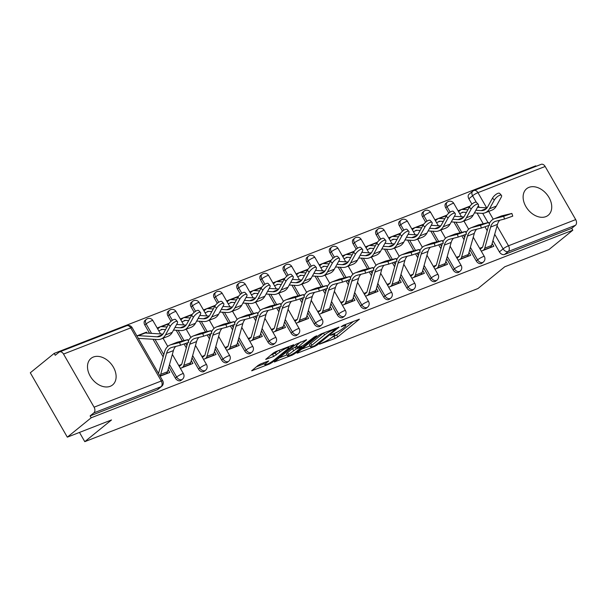<?xml version="1.0" encoding="UTF-8"?>
<svg xmlns="http://www.w3.org/2000/svg" width="606" height="606" viewBox="0 0 606 606"><rect width="100%" height="100%" fill="white"/><g stroke="black" fill="none" stroke-linecap="round" stroke-linejoin="round"><path stroke-width="0.91" d="M319.483 344.185L335.148 338.428L337.784 336.906L359.388 319.195L343.231 325.339L341.095 326.755L343.579 325.892A6.886 1.076 150.1 0 1 345.784 325.52A6.886 1.076 150.1 0 1 344.473 327.142L342.708 328.573A6.886 1.076 150.1 0 1 334.277 333.444L330.429 335.292L332.633 334.785A6.886 1.076 150.1 0 1 334.83 334.414A6.886 1.076 150.1 0 1 333.52 336.027L331.755 337.466A6.886 1.076 150.1 0 1 323.324 342.337L319.483 344.185M545.847 216.637A17.097 12.128 50.9 0 0 548.203 215.274A17.097 12.128 50.9 0 0 547.991 195.882A17.097 12.128 50.9 0 0 529.008 187.352A17.097 12.128 50.9 0 0 526.652 188.716A17.097 12.128 50.9 0 0 526.872 208.108A17.097 12.128 50.9 0 0 545.847 216.637M110.224 386.302A17.097 12.128 50.9 0 0 112.58 384.939A17.097 12.128 50.9 0 0 112.368 365.547A17.097 12.128 50.9 0 0 93.385 357.017A17.097 12.128 50.9 0 0 91.029 358.388A17.097 12.128 50.9 0 0 91.241 377.773A17.097 12.128 50.9 0 0 110.224 386.302M260.656 363.933L258.02 365.463L251.664 370.796L269.541 363.986L272.17 362.464L293.781 344.746L275.904 351.556L273.276 353.078L265.678 359.419L273.723 356.434L279.919 352.018A5.757 0.901 150.1 0 1 285.274 348.7A5.757 0.901 150.1 0 1 288.804 347.632A5.757 0.901 150.1 0 1 287.714 348.988L273.753 360.312A5.757 0.901 150.1 0 1 268.405 363.63A5.757 0.901 150.1 0 1 264.867 364.698A5.757 0.901 150.1 0 1 265.966 363.35L268.7 360.956L260.656 363.933M572.822 230.197L548.945 249.581L504.73 266.799L477.975 288.524L84.779 441.66L111.534 419.943L67.319 437.161L91.195 417.776L572.822 230.197L571.738 228.318L575.458 225.303L508.245 251.482A4.386 3.113 -129.1 0 1 503.116 248.877L494.708 234.249M297.372 352.647L296.963 353.154L297.644 353.033L314.832 346.344L317.468 344.822L339.072 327.104L321.203 333.914L318.567 335.436L297.372 352.647M292.183 355.161L274.313 361.971L295.917 344.261L306.598 339.754L297.182 347.746L302.75 345.731L314.332 336.936L316.658 335.792L294.819 353.639L292.183 355.161L291.766 354.427M67.319 437.161L30.3 372.781L54.176 353.396L535.795 165.817L536.09 166.317M91.195 417.776L90.12 415.898L93.839 412.883A4.386 3.015 -111.3 0 0 94.081 407.179L63.532 354.055A4.386 3.015 -111.3 0 0 59.539 351.919A4.386 3.015 -111.3 0 0 58.971 352.253L55.252 355.275L54.176 353.396M571.738 228.318L504.525 254.497A4.386 3.113 -129.1 0 1 499.397 251.899L492.928 240.643M487.209 230.697L485.058 226.955M483.202 223.72L477.066 213.062M471.938 204.139L468.855 198.776L472.574 195.761A4.386 3.113 -129.1 0 1 472.778 191.201L469.059 194.215A4.386 3.113 50.9 0 0 468.855 198.776M545.158 166.476L477.937 192.655A4.386 3.015 -111.3 0 0 473.953 190.519L541.166 164.34A4.386 3.015 68.7 0 1 545.158 166.476L575.7 219.599A4.386 3.015 68.7 0 1 575.458 225.303M458.121 260.163L470.657 255.285L468.983 252.513M434.972 269.185L447.508 264.299L445.834 261.527M411.83 278.199L424.359 273.314L422.693 270.541M388.681 287.214L401.217 282.328L399.543 279.555M365.532 296.228L378.068 291.342L376.394 288.57M342.39 305.242L354.927 300.356L353.253 297.584M319.241 314.256L331.777 309.371L330.103 306.606M296.092 323.271L308.628 318.392L306.954 315.62M272.95 332.285L285.487 327.407L283.813 324.634M249.801 341.299L262.337 336.421L260.663 333.648M226.659 350.313L239.196 345.435L237.575 342.617M203.51 359.328L216.047 354.449L214.426 351.631M180.361 368.35L192.897 363.464L191.284 360.646M160.09 376.243L169.756 372.478L168.135 369.66M147.114 333.111L146.546 332.118L145.463 333.005M175.354 378.106L176.672 377.038A4.386 3.113 -129.1 0 0 182.406 379.288L181.08 380.356A4.386 3.113 50.9 0 1 175.354 378.106L168.877 366.85M163.158 356.904L153.023 339.269M149.561 333.262L144.804 324.99L146.129 323.915A4.386 3.113 -129.1 0 1 146.326 319.354L145.008 320.43A4.386 3.113 50.9 0 0 144.804 324.99M198.495 369.092L199.821 368.024A4.386 3.113 -129.1 0 0 205.548 370.274L204.23 371.342A4.386 3.113 50.9 0 1 198.495 369.092L192.026 357.835M186.307 347.889L184.156 344.147M182.292 340.92L176.164 330.255M171.036 321.331L167.953 315.976L169.271 314.9A4.386 3.113 -129.1 0 1 169.475 310.34L168.157 311.416A4.386 3.113 50.9 0 0 167.953 315.976M221.644 360.078L222.963 359.01A4.386 3.113 -129.1 0 0 228.697 361.259L227.379 362.327A4.386 3.113 50.9 0 1 221.644 360.078L215.168 348.821M209.449 338.875L207.297 335.133M205.442 331.906L199.313 321.241M194.178 312.317L191.102 306.962L192.42 305.886A4.386 3.113 -129.1 0 1 192.625 301.326L191.299 302.402A4.386 3.113 50.9 0 0 191.102 306.962M244.794 351.063L246.112 349.995A4.386 3.113 -129.1 0 0 251.838 352.245L250.52 353.313A4.386 3.113 50.9 0 1 244.794 351.063L238.317 339.807M232.598 329.861L230.447 326.119M228.591 322.884L222.455 312.226M217.327 303.303L214.244 297.947L215.562 296.872A4.386 3.113 -129.1 0 1 215.766 292.312L214.448 293.387A4.386 3.113 50.9 0 0 214.244 297.947M267.935 342.049L269.253 340.981A4.386 3.113 -129.1 0 0 274.988 343.223L273.67 344.299A4.386 3.113 50.9 0 1 267.935 342.049L261.459 330.793M255.747 320.847L253.588 317.105M251.732 313.87L245.604 303.212M240.476 294.289L237.393 288.926L238.711 287.858A4.386 3.113 -129.1 0 1 238.915 283.297L237.597 284.365A4.386 3.113 50.9 0 0 237.393 288.926M291.085 333.035L292.403 331.967A4.386 3.113 -129.1 0 0 298.137 334.209L296.811 335.285A4.386 3.113 50.9 0 1 291.085 333.035L284.608 321.771M278.889 311.832L276.737 308.09M274.882 304.856L268.753 294.198M263.618 285.274L260.535 279.911L261.86 278.843A4.386 3.113 -129.1 0 1 262.065 274.283L260.739 275.351A4.386 3.113 50.9 0 0 260.535 279.911M314.226 324.021L315.552 322.945A4.386 3.113 -129.1 0 0 321.278 325.195L319.96 326.27A4.386 3.113 50.9 0 1 314.226 324.021L307.757 312.757M302.038 302.818L299.887 299.069M298.031 295.842L291.895 285.184M286.767 276.26L283.684 270.897L285.002 269.829A4.386 3.113 -129.1 0 1 285.206 265.269L283.888 266.337A4.386 3.113 50.9 0 0 283.684 270.897M337.375 315.006L338.693 313.931A4.386 3.113 -129.1 0 0 344.428 316.18L343.11 317.256A4.386 3.113 50.9 0 1 337.375 315.006L330.899 303.742M325.187 293.804L323.028 290.054M321.172 286.827L315.044 276.169M309.908 267.238L306.833 261.883L308.151 260.815A4.386 3.113 -129.1 0 1 308.356 256.255L307.037 257.323A4.386 3.113 50.9 0 0 306.833 261.883M360.525 305.992L361.843 304.916A4.386 3.113 -129.1 0 0 367.569 307.166L366.251 308.234A4.386 3.113 50.9 0 1 360.525 305.992L354.048 294.728M348.329 284.79L346.177 281.04M344.322 277.813L338.186 267.155M333.058 258.224L329.975 252.869L331.293 251.801A4.386 3.113 -129.1 0 1 331.497 247.24L330.179 248.308A4.386 3.113 50.9 0 0 329.975 252.869M383.666 296.978L384.992 295.902A4.386 3.113 -129.1 0 0 390.718 298.152L389.4 299.22A4.386 3.113 50.9 0 1 383.666 296.978L377.197 285.714M371.478 275.768L369.327 272.026M367.463 268.799L361.335 258.133M356.207 249.21L353.124 243.854L354.442 242.779A4.386 3.113 -129.1 0 1 354.646 238.226L353.328 239.294A4.386 3.113 50.9 0 0 353.124 243.854M406.815 287.956L408.133 286.888A4.386 3.113 -129.1 0 0 413.868 289.138L412.55 290.206A4.386 3.113 50.9 0 1 406.815 287.956L400.339 276.7M394.62 266.754L392.468 263.012M390.612 259.785L384.484 249.119M379.348 240.196L376.265 234.84L377.591 233.764A4.386 3.113 -129.1 0 1 377.796 229.204L376.47 230.28A4.386 3.113 50.9 0 0 376.265 234.84M429.965 278.942L431.283 277.874A4.386 3.113 -129.1 0 0 437.009 280.123L435.691 281.192A4.386 3.113 50.9 0 1 429.965 278.942L423.488 267.685M417.769 257.739L415.618 253.997M413.762 250.77L407.626 240.105M402.498 231.181L399.415 225.826L400.733 224.75A4.386 3.113 -129.1 0 1 400.937 220.19L399.619 221.266A4.386 3.113 50.9 0 0 399.415 225.826M453.106 269.928L454.424 268.859A4.386 3.113 -129.1 0 0 460.159 271.109L458.84 272.177A4.386 3.113 50.9 0 1 453.106 269.928L446.63 258.671M440.918 248.725L438.759 244.983M436.903 241.756L430.775 231.091M425.639 222.167L422.564 216.812L423.882 215.736A4.386 3.113 -129.1 0 1 424.086 211.176L422.768 212.251A4.386 3.113 50.9 0 0 422.564 216.812M476.255 260.913L477.573 259.845A4.386 3.113 -129.1 0 0 483.308 262.095L481.982 263.163A4.386 3.113 50.9 0 1 476.255 260.913L469.779 249.657M464.06 239.711L461.908 235.969M460.052 232.734L453.924 222.076M448.788 213.153L445.705 207.797L447.031 206.722A4.386 3.113 -129.1 0 1 447.236 202.162L445.91 203.237A4.386 3.113 50.9 0 0 445.705 207.797M84.779 441.66L79.477 432.426M481.262 251.149L493.799 246.271L492.125 243.498M146.546 332.118L136.888 335.883M470.044 206.131L458.06 210.797M446.895 215.145L434.911 219.811M423.745 224.159L411.769 228.826M400.604 233.174L388.62 237.84M377.455 242.188L365.471 246.854M354.305 251.202L342.329 255.868M331.164 260.216L319.18 264.883M308.015 269.231L296.039 273.897M284.873 278.245L272.889 282.911M261.724 287.267L249.74 291.933M238.575 296.281L226.599 300.947M215.433 305.295L203.449 309.961M192.284 314.309L180.3 318.976M169.142 323.324L157.159 327.99M459.681 213.607L463.272 212.206M482.512 247.218L479.649 248.339M90.12 415.898L157.333 389.726A4.386 3.113 50.9 0 0 157.939 389.37L161.658 386.355A4.386 3.113 -129.1 0 1 161.052 386.704L93.839 412.883M459.363 256.232L456.5 257.353M436.532 222.622L440.13 221.228M436.222 265.254L433.351 266.367M413.383 231.643L416.981 230.242M413.072 274.268L410.209 275.382M390.241 240.658L393.839 239.256M389.923 283.282L387.06 284.396M367.092 249.672L370.69 248.271M366.781 292.297L363.918 293.41M343.95 258.686L347.541 257.285M343.632 301.311L340.769 302.424M320.801 267.7L324.399 266.299M320.491 310.325L317.62 311.439M297.652 276.715L301.25 275.313M297.341 319.339L294.478 320.453M274.51 285.729L278.101 284.328M274.192 328.354L271.329 329.475M251.361 294.743L254.959 293.342M251.051 337.368L248.18 338.489M228.212 303.757L231.81 302.356M227.901 346.382L225.038 347.503M205.07 312.772L208.669 311.378M204.752 355.396L201.889 356.517M181.921 321.794L185.519 320.392M181.611 364.418L178.747 365.532M158.78 330.808L162.37 329.406M138.509 338.701L139.228 338.421M331.777 337.444L336.701 335.027L353.639 321.278M301.629 349.185L310.045 345.912M314.878 345.625L335.33 329.459L333.02 330.005A6.886 1.076 150.1 0 0 324.596 334.883L311.878 345.208A6.886 1.076 150.1 0 0 310.567 346.821A6.886 1.076 150.1 0 0 312.764 346.45L314.878 345.625M310.567 346.821L309.484 344.95A6.886 1.076 150.1 0 1 310.795 343.329L323.49 333.02M287.024 354.874L278.987 358.01M300.849 341.845L296.099 345.867L297.182 347.746M288.668 354.48A5.757 0.901 150.1 0 0 287.577 355.836A5.757 0.901 150.1 0 0 291.107 354.768A5.757 0.901 150.1 0 0 296.463 351.45L301.788 346.95L296.22 348.965L288.668 354.48L287.592 352.601A5.757 0.901 150.1 0 0 286.494 353.957L287.577 355.836M287.592 352.601L292.509 348.609L296.501 346.556M263.769 362.721A5.757 0.901 150.1 0 0 263.792 362.827L264.867 364.698M270.352 355.449L275.275 353.033L278.199 350.662M256.338 366.827L264.307 363.721M475.877 210.267L481.164 210.593A13.59 9.34 -111.3 0 0 484.035 210.161A13.59 9.34 -111.3 0 0 487.701 206.813L492.519 198.124A5.045 1.818 -42.7 0 1 496.291 194.2A5.045 1.818 -42.7 0 1 499.632 193.375L501.435 195.329A5.045 1.818 137.3 0 0 498.094 196.155A5.045 1.818 137.3 0 0 494.322 200.078L489.504 208.767A16.445 11.302 68.7 0 1 485.073 212.82A16.445 11.302 68.7 0 1 481.596 213.342L474.422 212.895M485.073 212.82L491.898 210.161A16.445 11.302 68.7 0 0 496.329 206.108L501.147 197.42A5.045 1.818 137.3 0 0 501.435 195.329M466.453 212.403L462.916 212.191A2.629 1.81 -111.3 0 0 462.355 212.274A2.629 1.81 -111.3 0 0 462.014 212.471L461.477 212.911M458.575 211.683L460.613 210.032A5.484 3.765 68.7 0 1 461.325 209.615A5.484 3.765 68.7 0 1 462.476 209.441L467.908 209.774M461.325 209.615L468.15 206.957A5.484 3.765 68.7 0 1 469.302 206.782L469.574 206.797M477.528 207.29L487.012 207.873M511.865 213.433L512.744 216.145L504.533 219.024L503.654 216.319L511.865 213.433L501.919 215.827A16.445 11.302 -111.3 0 0 501.01 216.122L494.185 218.781A16.445 11.302 -111.3 0 0 489.201 223.947M488.61 225.682L482.747 246.68A2.629 1.81 68.7 0 1 482.202 247.574L480.157 249.225M489.883 247.793L490.428 247.354A5.484 3.765 -111.3 0 0 491.572 245.498L497.458 224.394A13.59 9.34 68.7 0 1 499.814 220.22M483.058 250.452L483.603 250.013A5.484 3.765 -111.3 0 0 484.747 248.157L490.633 227.053A13.59 9.34 68.7 0 1 495.216 221.432A13.59 9.34 68.7 0 1 495.973 221.198L504.533 219.024M503.654 216.319L495.094 218.486A16.445 11.302 -111.3 0 0 494.185 218.781M452.727 219.281L458.022 219.614A13.59 9.34 -111.3 0 0 460.886 219.175A13.59 9.34 -111.3 0 0 464.56 215.827L469.37 207.138A5.045 1.818 -42.7 0 1 473.15 203.215A5.045 1.818 -42.7 0 1 476.49 202.389L478.293 204.343A5.045 1.818 137.3 0 0 474.952 205.169A5.045 1.818 137.3 0 0 471.173 209.093L466.362 217.781A16.445 11.302 68.7 0 1 461.923 221.834A16.445 11.302 68.7 0 1 458.454 222.357L451.273 221.91M461.923 221.834L468.749 219.175A16.445 11.302 68.7 0 0 473.188 215.122L477.998 206.434A5.045 1.818 137.3 0 0 478.293 204.343M443.304 221.417L439.767 221.205A2.629 1.81 -111.3 0 0 439.214 221.288A2.629 1.81 -111.3 0 0 438.873 221.485L438.327 221.925M435.426 220.705L437.464 219.046A5.484 3.765 68.7 0 1 438.176 218.63A5.484 3.765 68.7 0 1 439.335 218.455L444.766 218.789M438.176 218.63L445.001 215.971A5.484 3.765 68.7 0 1 446.16 215.797L446.425 215.812M454.379 216.304L463.863 216.895M429.586 228.295L434.873 228.629A13.59 9.34 -111.3 0 0 437.744 228.197A13.59 9.34 -111.3 0 0 441.41 224.841L446.228 216.16A5.045 1.818 -42.7 0 1 450 212.229A5.045 1.818 -42.7 0 1 453.341 211.411L455.144 213.357A5.045 1.818 137.3 0 0 451.803 214.183A5.045 1.818 137.3 0 0 448.031 218.107L443.213 226.795A16.445 11.302 68.7 0 1 438.774 230.848A16.445 11.302 68.7 0 1 435.305 231.371L428.124 230.931M438.774 230.848L445.599 228.189A16.445 11.302 68.7 0 0 450.038 224.137L454.856 215.456A5.045 1.818 137.3 0 0 455.144 213.357M420.163 230.439L416.617 230.219A2.629 1.81 -111.3 0 0 416.064 230.303A2.629 1.81 -111.3 0 0 415.724 230.5L415.178 230.939M412.277 229.719L414.322 228.061A5.484 3.765 68.7 0 1 415.034 227.644A5.484 3.765 68.7 0 1 416.186 227.47L421.617 227.803M415.034 227.644L421.859 224.985A5.484 3.765 68.7 0 1 423.011 224.811L423.283 224.826M431.237 225.318L440.721 225.909M488.724 222.447L489.595 225.159L481.384 228.038L480.513 225.334L488.724 222.447L478.778 224.841A16.445 11.302 -111.3 0 0 477.861 225.137L471.036 227.795A16.445 11.302 -111.3 0 0 466.059 232.962M465.461 234.696L459.606 255.694A2.629 1.81 68.7 0 1 459.053 256.588L457.015 258.239M466.741 256.808L467.287 256.368A5.484 3.765 -111.3 0 0 468.423 254.512L474.309 233.408A13.59 9.34 68.7 0 1 476.672 229.235M459.916 259.466L460.462 259.027A5.484 3.765 -111.3 0 0 461.598 257.171L467.484 236.067A13.59 9.34 68.7 0 1 472.074 230.454A13.59 9.34 68.7 0 1 472.824 230.212L481.384 228.038M480.513 225.334L471.953 227.5A16.445 11.302 -111.3 0 0 471.036 227.795M465.575 231.462L466.453 234.174L458.242 237.052L457.363 234.348L465.575 231.462L455.629 233.863A16.445 11.302 -111.3 0 0 454.712 234.151L447.887 236.81A16.445 11.302 -111.3 0 0 442.91 241.976M442.312 243.71L436.456 264.708A2.629 1.81 68.7 0 1 435.911 265.602L433.866 267.261M443.592 265.822L444.137 265.383A5.484 3.765 -111.3 0 0 445.274 263.534L451.167 242.43A13.59 9.34 68.7 0 1 453.523 238.249M436.767 268.481L437.312 268.041A5.484 3.765 -111.3 0 0 438.449 266.185L444.342 245.082A13.59 9.34 68.7 0 1 448.925 239.468A13.59 9.34 68.7 0 1 449.682 239.226L458.242 237.052M457.363 234.348L448.804 236.514A16.445 11.302 -111.3 0 0 447.887 236.81M406.437 237.317L411.724 237.643A13.59 9.34 -111.3 0 0 414.595 237.211A13.59 9.34 -111.3 0 0 418.261 233.863L423.079 225.174A5.045 1.818 -42.7 0 1 426.851 221.243A5.045 1.818 -42.7 0 1 430.199 220.425L432.002 222.379A5.045 1.818 137.3 0 0 428.654 223.197A5.045 1.818 137.3 0 0 424.882 227.129L420.064 235.81A16.445 11.302 68.7 0 1 415.633 239.862A16.445 11.302 68.7 0 1 412.163 240.385L404.982 239.946M415.633 239.862L422.458 237.204A16.445 11.302 68.7 0 0 426.897 233.151L431.707 224.47A5.045 1.818 137.3 0 0 432.002 222.379M397.013 239.453L393.476 239.234A2.629 1.81 -111.3 0 0 392.915 239.317A2.629 1.81 -111.3 0 0 392.574 239.514L392.037 239.953M389.135 238.734L391.173 237.075A5.484 3.765 68.7 0 1 391.885 236.658A5.484 3.765 68.7 0 1 393.044 236.484L398.475 236.825M391.885 236.658L398.71 233.999A5.484 3.765 68.7 0 1 399.869 233.825L400.134 233.848M408.088 234.333L417.572 234.923M383.295 246.331L388.582 246.657A13.59 9.34 -111.3 0 0 391.453 246.225A13.59 9.34 -111.3 0 0 395.12 242.877L399.93 234.189A5.045 1.818 -42.7 0 1 403.71 230.257A5.045 1.818 -42.7 0 1 407.05 229.439L408.853 231.394A5.045 1.818 137.3 0 0 405.512 232.212A5.045 1.818 137.3 0 0 401.733 236.143L396.922 244.832A16.445 11.302 68.7 0 1 392.483 248.877A16.445 11.302 68.7 0 1 389.014 249.399L381.833 248.96M392.483 248.877L399.309 246.218A16.445 11.302 68.7 0 0 403.748 242.173L408.558 233.484A5.045 1.818 137.3 0 0 408.853 231.394M373.872 248.468L370.327 248.248A2.629 1.81 -111.3 0 0 369.774 248.331A2.629 1.81 -111.3 0 0 369.433 248.528L368.887 248.968M365.986 247.748L368.031 246.089A5.484 3.765 68.7 0 1 368.736 245.672A5.484 3.765 68.7 0 1 369.895 245.498L375.326 245.839M368.736 245.672L375.561 243.014A5.484 3.765 68.7 0 1 376.72 242.839L376.993 242.862M384.939 243.354L394.423 243.938M360.146 255.346L365.433 255.671A13.59 9.34 -111.3 0 0 368.304 255.24A13.59 9.34 -111.3 0 0 371.97 251.891L376.788 243.203A5.045 1.818 -42.7 0 1 380.56 239.272A5.045 1.818 -42.7 0 1 383.901 238.453L385.704 240.408A5.045 1.818 137.3 0 0 382.363 241.226A5.045 1.818 137.3 0 0 378.591 245.157L373.773 253.846A16.445 11.302 68.7 0 1 369.334 257.891A16.445 11.302 68.7 0 1 365.865 258.414L358.691 257.974M369.334 257.891L376.159 255.24A16.445 11.302 68.7 0 0 380.598 251.187L385.416 242.498A5.045 1.818 137.3 0 0 385.704 240.408M350.722 257.482L347.185 257.262A2.629 1.81 -111.3 0 0 346.624 257.345A2.629 1.81 -111.3 0 0 346.284 257.542L345.738 257.989M342.844 256.762L344.882 255.103A5.484 3.765 68.7 0 1 345.594 254.687A5.484 3.765 68.7 0 1 346.746 254.512L352.177 254.853M345.594 254.687L352.419 252.035A5.484 3.765 68.7 0 1 353.571 251.861L353.843 251.876M361.797 252.369L371.281 252.952M442.425 240.484L443.304 243.188L435.093 246.066L434.222 243.362L442.425 240.484L432.479 242.877A16.445 11.302 -111.3 0 0 431.57 243.165L424.745 245.824A16.445 11.302 -111.3 0 0 419.769 250.99M419.17 252.725L413.307 273.73A2.629 1.81 68.7 0 1 412.762 274.616L410.724 276.275M420.443 274.836L420.988 274.397A5.484 3.765 -111.3 0 0 422.132 272.548L428.018 251.445A13.59 9.34 68.7 0 1 430.381 247.263M413.618 277.495L414.163 277.056A5.484 3.765 -111.3 0 0 415.307 275.207L421.193 254.103A13.59 9.34 68.7 0 1 425.776 248.483A13.59 9.34 68.7 0 1 426.533 248.24L435.093 246.066M434.222 243.362L425.654 245.536A16.445 11.302 -111.3 0 0 424.745 245.824M419.284 249.498L420.155 252.202L411.951 255.081L411.073 252.376L419.284 249.498L409.338 251.891A16.445 11.302 -111.3 0 0 408.421 252.179L401.596 254.838A16.445 11.302 -111.3 0 0 396.619 260.004M396.021 261.739L390.166 282.744A2.629 1.81 68.7 0 1 389.613 283.631L387.575 285.29M397.301 283.858L397.847 283.411A5.484 3.765 -111.3 0 0 398.983 281.563L404.869 260.459A13.59 9.34 68.7 0 1 407.232 256.277M390.476 286.509L391.022 286.07A5.484 3.765 -111.3 0 0 392.158 284.222L398.044 263.118A13.59 9.34 68.7 0 1 402.634 257.497A13.59 9.34 68.7 0 1 403.384 257.255L411.951 255.081M411.073 252.376L402.513 254.55A16.445 11.302 -111.3 0 0 401.596 254.838M396.135 258.512L397.013 261.216L388.802 264.095L387.923 261.391L396.135 258.512L386.189 260.906A16.445 11.302 -111.3 0 0 385.28 261.194L378.455 263.852A16.445 11.302 -111.3 0 0 373.47 269.019M372.872 270.753L367.016 291.759A2.629 1.81 68.7 0 1 366.471 292.645L364.426 294.304M374.152 292.872L374.697 292.425A5.484 3.765 -111.3 0 0 375.841 290.577L381.727 269.473A13.59 9.34 68.7 0 1 384.083 265.292M367.327 295.531L367.872 295.084A5.484 3.765 -111.3 0 0 369.016 293.236L374.902 272.132A13.59 9.34 68.7 0 1 379.485 266.511A13.59 9.34 68.7 0 1 380.242 266.269L388.802 264.095M387.923 261.391L379.364 263.565A16.445 11.302 -111.3 0 0 378.455 263.852M336.997 264.36L342.292 264.686A13.59 9.34 -111.3 0 0 345.155 264.254A13.59 9.34 -111.3 0 0 348.829 260.906L353.639 252.217A5.045 1.818 -42.7 0 1 357.419 248.293A5.045 1.818 -42.7 0 1 360.759 247.468L362.562 249.422A5.045 1.818 137.3 0 0 359.222 250.24A5.045 1.818 137.3 0 0 355.442 254.172L350.632 262.86A16.445 11.302 68.7 0 1 346.193 266.913A16.445 11.302 68.7 0 1 342.723 267.435L335.542 266.988M346.193 266.913L353.018 264.254A16.445 11.302 68.7 0 0 357.457 260.201L362.267 251.513A5.045 1.818 137.3 0 0 362.562 249.422M327.573 266.496L324.036 266.276A2.629 1.81 -111.3 0 0 323.483 266.36A2.629 1.81 -111.3 0 0 323.142 266.557L322.597 267.004M319.695 265.776L321.733 264.118A5.484 3.765 68.7 0 1 322.445 263.708A5.484 3.765 68.7 0 1 323.604 263.534L329.035 263.868M322.445 263.708L329.27 261.05A5.484 3.765 68.7 0 1 330.429 260.875L330.694 260.891M338.648 261.383L348.132 261.966M372.985 267.526L373.864 270.231L365.653 273.117L364.782 270.405L372.985 267.526L363.047 269.92A16.445 11.302 -111.3 0 0 362.13 270.215L355.305 272.867A16.445 11.302 -111.3 0 0 350.329 278.033M349.73 279.767L343.867 300.773A2.629 1.81 68.7 0 1 343.322 301.659L341.284 303.318M351.01 301.886L351.548 301.44A5.484 3.765 -111.3 0 0 352.692 299.591L358.578 278.487A13.59 9.34 68.7 0 1 360.941 274.306M344.185 304.545L344.723 304.098A5.484 3.765 -111.3 0 0 345.867 302.25L351.753 281.146A13.59 9.34 68.7 0 1 356.336 275.525A13.59 9.34 68.7 0 1 357.093 275.283L365.653 273.117M364.782 270.405L356.214 272.579A16.445 11.302 -111.3 0 0 355.305 272.867M313.855 273.374L319.142 273.7A13.59 9.34 -111.3 0 0 322.013 273.268A13.59 9.34 -111.3 0 0 325.68 269.92L330.49 261.231A5.045 1.818 -42.7 0 1 334.27 257.308A5.045 1.818 -42.7 0 1 337.61 256.482L339.413 258.436A5.045 1.818 137.3 0 0 336.072 259.254A5.045 1.818 137.3 0 0 332.3 263.186L327.482 271.874A16.445 11.302 68.7 0 1 323.043 275.927A16.445 11.302 68.7 0 1 319.574 276.45L312.393 276.003M323.043 275.927L329.869 273.268A16.445 11.302 68.7 0 0 334.307 269.215L339.125 260.527A5.045 1.818 137.3 0 0 339.413 258.436M304.432 275.51L300.887 275.291A2.629 1.81 -111.3 0 0 300.334 275.374A2.629 1.81 -111.3 0 0 299.993 275.571L299.447 276.018M296.546 274.791L298.591 273.132A5.484 3.765 68.7 0 1 299.296 272.723A5.484 3.765 68.7 0 1 300.455 272.548L305.886 272.882M299.296 272.723L306.121 270.064A5.484 3.765 68.7 0 1 307.28 269.89L307.553 269.905M315.506 270.397L324.983 270.98M349.844 276.541L350.722 279.245L342.511 282.131L341.632 279.419L349.844 276.541L339.898 278.934A16.445 11.302 -111.3 0 0 338.981 279.23L332.156 281.888A16.445 11.302 -111.3 0 0 327.179 287.047M326.581 288.782L320.725 309.787A2.629 1.81 68.7 0 1 320.18 310.673L318.135 312.332M327.861 310.901L328.407 310.454A5.484 3.765 -111.3 0 0 329.543 308.605L335.429 287.502A13.59 9.34 68.7 0 1 337.792 283.328M321.036 313.56L321.581 313.113A5.484 3.765 -111.3 0 0 322.718 311.264L328.603 290.16A13.59 9.34 68.7 0 1 333.194 284.54A13.59 9.34 68.7 0 1 333.951 284.297L342.511 282.131M341.632 279.419L333.073 281.593A16.445 11.302 -111.3 0 0 332.156 281.888M290.706 282.388L295.993 282.714A13.59 9.34 -111.3 0 0 298.864 282.282A13.59 9.34 -111.3 0 0 302.53 278.934L307.348 270.246A5.045 1.818 -42.7 0 1 311.12 266.322A5.045 1.818 -42.7 0 1 314.461 265.496L316.271 267.451A5.045 1.818 137.3 0 0 312.923 268.276A5.045 1.818 137.3 0 0 309.151 272.2L304.333 280.889A16.445 11.302 68.7 0 1 299.902 284.941A16.445 11.302 68.7 0 1 296.432 285.464L289.251 285.017M299.902 284.941L306.727 282.282A16.445 11.302 68.7 0 0 311.158 278.23L315.976 269.541A5.045 1.818 137.3 0 0 316.271 267.451M281.282 284.525L277.745 284.305A2.629 1.81 -111.3 0 0 277.184 284.388A2.629 1.81 -111.3 0 0 276.844 284.593L276.306 285.032M273.404 283.805L275.442 282.146A5.484 3.765 68.7 0 1 276.154 281.737A5.484 3.765 68.7 0 1 277.313 281.563L282.744 281.896M276.154 281.737L282.979 279.078A5.484 3.765 68.7 0 1 284.138 278.904L284.403 278.919M292.357 279.411L301.841 279.995M326.695 285.555L327.573 288.259L319.362 291.145L318.483 288.433L326.695 285.555L316.749 287.948A16.445 11.302 -111.3 0 0 315.84 288.244L309.015 290.903A16.445 11.302 -111.3 0 0 304.03 296.061M303.439 297.804L297.576 318.801A2.629 1.81 68.7 0 1 297.031 319.688L294.986 321.347M304.712 319.915L305.257 319.476A5.484 3.765 -111.3 0 0 306.401 317.62L312.287 296.516A13.59 9.34 68.7 0 1 314.643 292.342M297.887 322.574L298.432 322.134A5.484 3.765 -111.3 0 0 299.576 320.279L305.462 299.175A13.59 9.34 68.7 0 1 310.045 293.554A13.59 9.34 68.7 0 1 310.802 293.312L319.362 291.145M318.483 288.433L309.924 290.607A16.445 11.302 -111.3 0 0 309.015 290.903M267.557 291.403L272.851 291.728A13.59 9.34 -111.3 0 0 275.715 291.297A13.59 9.34 -111.3 0 0 279.389 287.948L284.199 279.26A5.045 1.818 -42.7 0 1 287.979 275.336A5.045 1.818 -42.7 0 1 291.319 274.51L293.122 276.465A5.045 1.818 137.3 0 0 289.782 277.29A5.045 1.818 137.3 0 0 286.002 281.214L281.192 289.903A16.445 11.302 68.7 0 1 276.753 293.955A16.445 11.302 68.7 0 1 273.283 294.478L266.102 294.031M276.753 293.955L283.578 291.297A16.445 11.302 68.7 0 0 288.017 287.244L292.827 278.555A5.045 1.818 137.3 0 0 293.122 276.465M258.141 293.539L254.596 293.319A2.629 1.81 -111.3 0 0 254.043 293.402A2.629 1.81 -111.3 0 0 253.702 293.607L253.156 294.046M250.255 292.819L252.301 291.168A5.484 3.765 68.7 0 1 253.005 290.751A5.484 3.765 68.7 0 1 254.164 290.577L259.595 290.91M253.005 290.751L259.83 288.092A5.484 3.765 68.7 0 1 260.989 287.918L261.254 287.933M269.208 288.426L278.692 289.009M303.553 294.569L304.424 297.273L296.213 300.159L295.342 297.455L303.553 294.569L293.607 296.963A16.445 11.302 -111.3 0 0 292.69 297.258L285.865 299.917A16.445 11.302 -111.3 0 0 280.889 305.076M280.29 306.818L274.435 327.816A2.629 1.81 68.7 0 1 273.882 328.702L271.844 330.361M281.57 328.929L282.116 328.49A5.484 3.765 -111.3 0 0 283.252 326.634L289.138 305.53A13.59 9.34 68.7 0 1 291.501 301.356M274.745 331.588L275.291 331.149A5.484 3.765 -111.3 0 0 276.427 329.293L282.313 308.189A13.59 9.34 68.7 0 1 286.903 302.568A13.59 9.34 68.7 0 1 287.653 302.326L296.213 300.159M295.342 297.455L286.782 299.622A16.445 11.302 -111.3 0 0 285.865 299.917M244.415 300.417L249.702 300.743A13.59 9.34 -111.3 0 0 252.573 300.311A13.59 9.34 -111.3 0 0 256.24 296.963L261.057 288.274A5.045 1.818 -42.7 0 1 264.83 284.35A5.045 1.818 -42.7 0 1 268.17 283.525L269.973 285.479A5.045 1.818 137.3 0 0 266.632 286.305A5.045 1.818 137.3 0 0 262.86 290.229L258.042 298.917A16.445 11.302 68.7 0 1 253.603 302.97A16.445 11.302 68.7 0 1 250.134 303.492L242.953 303.045M253.603 302.97L260.428 300.311A16.445 11.302 68.7 0 0 264.867 296.258L269.685 287.57A5.045 1.818 137.3 0 0 269.973 285.479M234.992 302.553L231.447 302.333A2.629 1.81 -111.3 0 0 230.894 302.424A2.629 1.81 -111.3 0 0 230.553 302.621L230.007 303.061M227.106 301.833L229.151 300.182A5.484 3.765 68.7 0 1 229.863 299.765A5.484 3.765 68.7 0 1 231.015 299.591L236.446 299.925M229.863 299.765L236.688 297.107A5.484 3.765 68.7 0 1 237.84 296.932L238.113 296.948M246.066 297.44L255.55 298.023M280.404 303.583L281.282 306.288L273.071 309.174L272.192 306.469L280.404 303.583L270.458 305.977A16.445 11.302 -111.3 0 0 269.541 306.272L262.716 308.931A16.445 11.302 -111.3 0 0 257.739 314.097M257.141 315.832L251.285 336.83A2.629 1.81 68.7 0 1 250.74 337.724L248.695 339.375M258.421 337.943L258.967 337.504A5.484 3.765 -111.3 0 0 260.103 335.648L265.996 314.544A13.59 9.34 68.7 0 1 268.352 310.37M251.596 340.602L252.141 340.163A5.484 3.765 -111.3 0 0 253.278 338.307L259.171 317.203A13.59 9.34 68.7 0 1 263.754 311.582A13.59 9.34 68.7 0 1 264.511 311.348L273.071 309.174M272.192 306.469L263.633 308.636A16.445 11.302 -111.3 0 0 262.716 308.931M221.266 309.431L226.561 309.757A13.59 9.34 -111.3 0 0 229.424 309.325A13.59 9.34 -111.3 0 0 233.09 305.977L237.908 297.288A5.045 1.818 -42.7 0 1 241.68 293.365A5.045 1.818 -42.7 0 1 245.029 292.539L246.831 294.493A5.045 1.818 137.3 0 0 243.483 295.319A5.045 1.818 137.3 0 0 239.711 299.243L234.901 307.931A16.445 11.302 68.7 0 1 230.462 311.984A16.445 11.302 68.7 0 1 226.992 312.507L219.811 312.06M230.462 311.984L237.287 309.325A16.445 11.302 68.7 0 0 241.726 305.272L246.536 296.584A5.045 1.818 137.3 0 0 246.831 294.493M211.842 311.567L208.305 311.355A2.629 1.81 -111.3 0 0 207.744 311.439A2.629 1.81 -111.3 0 0 207.411 311.635L206.866 312.075M203.964 310.855L206.002 309.196A5.484 3.765 68.7 0 1 206.714 308.78A5.484 3.765 68.7 0 1 207.873 308.605L213.304 308.939M206.714 308.78L213.539 306.121A5.484 3.765 68.7 0 1 214.698 305.947L214.963 305.962M222.917 306.454L232.401 307.045M257.255 312.598L258.133 315.309L249.922 318.188L249.051 315.484L257.255 312.598L247.309 314.991A16.445 11.302 -111.3 0 0 246.4 315.287L239.575 317.945A16.445 11.302 -111.3 0 0 234.598 323.112M233.999 324.846L228.136 345.844A2.629 1.81 68.7 0 1 227.591 346.738L225.553 348.389M235.28 346.958L235.817 346.518A5.484 3.765 -111.3 0 0 236.961 344.662L242.847 323.559A13.59 9.34 68.7 0 1 245.21 319.385M228.454 349.617L228.992 349.177A5.484 3.765 -111.3 0 0 230.136 347.321L236.022 326.217A13.59 9.34 68.7 0 1 240.605 320.604A13.59 9.34 68.7 0 1 241.362 320.362L249.922 318.188M249.051 315.484L240.484 317.65A16.445 11.302 -111.3 0 0 239.575 317.945M198.124 318.445L203.411 318.779A13.59 9.34 -111.3 0 0 206.282 318.347A13.59 9.34 -111.3 0 0 209.949 314.991L214.759 306.31A5.045 1.818 -42.7 0 1 218.539 302.379A5.045 1.818 -42.7 0 1 221.879 301.561L223.682 303.508A5.045 1.818 137.3 0 0 220.342 304.333A5.045 1.818 137.3 0 0 216.562 308.257L211.752 316.946A16.445 11.302 68.7 0 1 207.313 320.998A16.445 11.302 68.7 0 1 203.843 321.521L196.662 321.082M207.313 320.998L214.138 318.339A16.445 11.302 68.7 0 0 218.577 314.287L223.387 305.606A5.045 1.818 137.3 0 0 223.682 303.508M188.701 320.589L185.156 320.369A2.629 1.81 -111.3 0 0 184.603 320.453A2.629 1.81 -111.3 0 0 184.262 320.65L183.716 321.089M180.815 319.87L182.861 318.211A5.484 3.765 68.7 0 1 183.565 317.794A5.484 3.765 68.7 0 1 184.724 317.62L190.155 317.953M183.565 317.794L190.39 315.135A5.484 3.765 68.7 0 1 191.549 314.961L191.822 314.976M199.768 315.468L209.252 316.059M234.113 321.612L234.984 324.324L226.78 327.202L225.902 324.498L234.113 321.612L224.167 324.013A16.445 11.302 -111.3 0 0 223.25 324.301L216.425 326.96A16.445 11.302 -111.3 0 0 211.449 332.126M210.85 333.861L204.995 354.858A2.629 1.81 68.7 0 1 204.442 355.752L202.404 357.411M212.13 355.972L212.676 355.533A5.484 3.765 -111.3 0 0 213.812 353.684L219.698 332.58A13.59 9.34 68.7 0 1 222.061 328.399M205.305 358.631L205.851 358.191A5.484 3.765 -111.3 0 0 206.987 356.336L212.873 335.232A13.59 9.34 68.7 0 1 217.463 329.619A13.59 9.34 68.7 0 1 218.213 329.376L226.78 327.202M225.902 324.498L217.342 326.664A16.445 11.302 -111.3 0 0 216.425 326.96M174.975 327.467L180.262 327.793A13.59 9.34 -111.3 0 0 183.133 327.361A13.59 9.34 -111.3 0 0 186.799 324.013L191.617 315.325A5.045 1.818 -42.7 0 1 195.39 311.393A5.045 1.818 -42.7 0 1 198.73 310.575L200.533 312.529A5.045 1.818 137.3 0 0 197.192 313.347A5.045 1.818 137.3 0 0 193.42 317.279L188.602 325.96A16.445 11.302 68.7 0 1 184.171 330.012A16.445 11.302 68.7 0 1 180.694 330.535L173.521 330.096M184.171 330.012L190.996 327.354A16.445 11.302 68.7 0 0 195.427 323.301L200.245 314.62A5.045 1.818 137.3 0 0 200.533 312.529M165.552 329.603L162.014 329.384A2.629 1.81 -111.3 0 0 161.454 329.467A2.629 1.81 -111.3 0 0 161.113 329.664L160.567 330.103M157.674 328.884L159.711 327.225A5.484 3.765 68.7 0 1 160.423 326.808A5.484 3.765 68.7 0 1 161.575 326.634L167.006 326.975M160.423 326.808L167.248 324.149A5.484 3.765 68.7 0 1 168.4 323.975L168.673 323.998M176.626 324.483L186.11 325.074M210.964 330.634L211.842 333.338L203.631 336.216L202.752 333.512L210.964 330.634L201.018 333.027A16.445 11.302 -111.3 0 0 200.109 333.315L193.284 335.974A16.445 11.302 -111.3 0 0 188.299 341.14M187.701 342.875L181.845 363.88A2.629 1.81 68.7 0 1 181.3 364.767L179.255 366.425M188.981 364.986L189.526 364.547A5.484 3.765 -111.3 0 0 190.67 362.699L196.556 341.595A13.59 9.34 68.7 0 1 198.912 337.413M182.156 367.645L182.701 367.206A5.484 3.765 -111.3 0 0 183.845 365.357L189.731 344.253A13.59 9.34 68.7 0 1 194.314 338.633A13.59 9.34 68.7 0 1 195.071 338.39L203.631 336.216M202.752 333.512L194.193 335.686A16.445 11.302 -111.3 0 0 193.284 335.974M136.941 335.982A5.484 3.765 68.7 0 1 137.274 335.822A5.484 3.765 68.7 0 1 138.433 335.648L157.121 336.807A13.59 9.34 -111.3 0 0 159.984 336.375A13.59 9.34 -111.3 0 0 163.658 333.027L168.468 324.339A5.045 1.818 -42.7 0 1 172.248 320.407A5.045 1.818 -42.7 0 1 175.589 319.589L177.391 321.544A5.045 1.818 137.3 0 0 174.051 322.362A5.045 1.818 137.3 0 0 170.271 326.293L165.461 334.974A16.445 11.302 68.7 0 1 161.022 339.027A16.445 11.302 68.7 0 1 157.552 339.549L138.865 338.398A2.629 1.81 -111.3 0 0 138.365 338.459M161.022 339.027L167.847 336.368A16.445 11.302 68.7 0 0 172.286 332.323L177.096 323.634A5.045 1.818 137.3 0 0 177.391 321.544M137.274 335.822L144.099 333.164A5.484 3.765 68.7 0 1 145.258 332.989L162.961 334.088M187.822 339.648L188.693 342.352L180.482 345.231L179.611 342.526L187.822 339.648L177.876 342.042A16.445 11.302 -111.3 0 0 176.96 342.329L170.134 344.988A16.445 11.302 -111.3 0 0 164.59 351.791L158.696 372.895A2.629 1.81 68.7 0 1 158.469 373.417M165.839 374L166.377 373.561A5.484 3.765 -111.3 0 0 167.521 371.713L173.407 350.609A13.59 9.34 68.7 0 1 175.77 346.427M159.893 375.894A5.484 3.765 -111.3 0 0 160.696 374.372L166.582 353.268A13.59 9.34 68.7 0 1 171.165 347.647A13.59 9.34 68.7 0 1 171.922 347.405L180.482 345.231M179.611 342.526L171.051 344.7A16.445 11.302 -111.3 0 0 170.134 344.988M94.081 407.179L161.294 381L130.744 327.884L63.532 354.055M499.397 251.899L503.116 248.877A4.386 0.689 150.1 0 1 508.487 245.778L575.7 219.599M487.966 222.523L482.687 213.342M479.263 207.396L478.323 205.752M476.308 202.252L472.574 195.761A4.386 0.689 150.1 0 1 477.937 192.655L486.679 207.858M488.716 211.396L493.223 219.228M497.041 225.879L508.487 245.778A4.386 3.015 68.7 0 1 508.245 251.482L504.525 254.497M182.406 379.288A4.386 4.386 0 0 0 183.444 373.697A4.386 0.689 -29.9 0 0 182.042 373.932A4.386 0.689 -29.9 0 0 176.672 377.038L169.506 364.585M163.794 354.639L155.03 339.398M151.568 333.383L146.129 323.915A4.386 0.689 -29.9 0 1 151.492 320.816A4.386 0.689 150.1 0 1 152.894 320.574A4.386 4.386 0 0 0 146.326 319.354M205.548 370.274A4.386 4.386 0 0 0 206.585 364.683A4.386 0.689 -29.9 0 0 205.184 364.918A4.386 0.689 -29.9 0 0 199.821 368.024L192.655 355.57M186.936 345.625L185.777 343.602M183.982 340.489L178.172 330.384M172.384 320.316L169.271 314.9A4.386 0.689 -29.9 0 1 174.642 311.802A4.386 0.689 150.1 0 1 176.043 311.56A4.386 4.386 0 0 0 169.475 310.34M228.697 361.259A4.386 4.386 0 0 0 229.735 355.669A4.386 0.689 -29.9 0 0 228.333 355.904A4.386 0.689 -29.9 0 0 222.963 359.01L215.804 346.556M210.085 336.61L208.918 334.588M207.131 331.474L201.321 321.369M195.533 311.302L192.42 305.886A4.386 0.689 -29.9 0 1 197.783 302.78A4.386 0.689 150.1 0 1 199.185 302.545A4.386 4.386 0 0 0 192.625 301.326M251.838 352.245A4.386 4.386 0 0 0 252.876 346.655A4.386 0.689 -29.9 0 0 251.475 346.89A4.386 0.689 -29.9 0 0 246.112 349.995L238.946 337.534M233.234 327.596L232.068 325.566M230.28 322.46L224.462 312.348M218.675 302.288L215.562 296.872A4.386 0.689 -29.9 0 1 220.932 293.766A4.386 0.689 150.1 0 1 222.334 293.531A4.386 4.386 0 0 0 215.766 292.312M274.988 343.223A4.386 4.386 0 0 0 276.025 337.64A4.386 0.689 -29.9 0 0 274.624 337.875A4.386 0.689 -29.9 0 0 269.253 340.981L262.095 328.52M256.376 318.582L255.209 316.552M253.422 313.446L247.612 303.333M241.824 293.274L238.711 287.858A4.386 0.689 -29.9 0 1 244.082 284.752A4.386 0.689 150.1 0 1 245.483 284.517A4.386 4.386 0 0 0 238.915 283.297M298.137 334.209A4.386 4.386 0 0 0 299.175 328.619A4.386 0.689 -29.9 0 0 297.773 328.861A4.386 0.689 -29.9 0 0 292.403 331.967L285.244 319.506M279.525 309.568L278.359 307.537M276.571 304.432L270.761 294.319M264.974 284.259L261.86 278.843A4.386 0.689 -29.9 0 1 267.223 275.738A4.386 0.689 150.1 0 1 268.625 275.503A4.386 4.386 0 0 0 262.065 274.283M321.278 325.195A4.386 4.386 0 0 0 322.316 319.604A4.386 0.689 -29.9 0 0 320.915 319.847A4.386 0.689 -29.9 0 0 315.552 322.945L308.386 310.492M302.667 300.546L301.508 298.523M299.72 295.417L293.902 285.305M288.115 275.245L285.002 269.829A4.386 0.689 -29.9 0 1 290.372 266.723A4.386 0.689 150.1 0 1 291.774 266.488A4.386 4.386 0 0 0 285.206 265.269M344.428 316.18A4.386 4.386 0 0 0 345.465 310.59A4.386 0.689 -29.9 0 0 344.064 310.833A4.386 0.689 -29.9 0 0 338.693 313.931L331.535 301.477M325.816 291.531L324.649 289.509M322.862 286.403L317.052 276.291M311.264 266.223L308.151 260.815A4.386 0.689 -29.9 0 1 313.514 257.709A4.386 0.689 150.1 0 1 314.915 257.474A4.386 4.386 0 0 0 308.356 256.255M367.569 307.166A4.386 4.386 0 0 0 368.607 301.576A4.386 0.689 -29.9 0 0 367.206 301.811A4.386 0.689 -29.9 0 0 361.843 304.916L354.677 292.463M348.965 282.517L347.799 280.495M346.011 277.381L340.193 267.276M334.414 257.209L331.293 251.801A4.386 0.689 -29.9 0 1 336.663 248.695A4.386 0.689 150.1 0 1 338.065 248.452A4.386 4.386 0 0 0 331.497 247.24M390.718 298.152A4.386 4.386 0 0 0 391.756 292.562A4.386 0.689 -29.9 0 0 390.355 292.796A4.386 0.689 -29.9 0 0 384.992 295.902L377.826 283.449M372.107 273.503L370.948 271.48M369.152 268.367L363.342 258.262M357.555 248.195L354.442 242.779A4.386 0.689 -29.9 0 1 359.812 239.681A4.386 0.689 150.1 0 1 361.214 239.438A4.386 4.386 0 0 0 354.646 238.226M413.868 289.138A4.386 4.386 0 0 0 414.905 283.547A4.386 0.689 -29.9 0 0 413.504 283.782A4.386 0.689 -29.9 0 0 408.133 286.888L400.975 274.435M395.256 264.489L394.089 262.466M392.302 259.353L386.492 249.248M380.704 239.181L377.591 233.764A4.386 0.689 -29.9 0 1 382.954 230.666A4.386 0.689 150.1 0 1 384.355 230.424A4.386 4.386 0 0 0 377.796 229.204M437.009 280.123A4.386 4.386 0 0 0 438.047 274.533A4.386 0.689 -29.9 0 0 436.646 274.768A4.386 0.689 -29.9 0 0 431.283 277.874L424.117 265.42M418.398 255.474L417.239 253.452M415.451 250.339L409.633 240.234M403.846 230.166L400.733 224.75A4.386 0.689 -29.9 0 1 406.103 221.652A4.386 0.689 150.1 0 1 407.505 221.41A4.386 4.386 0 0 0 400.937 220.19M460.159 271.109A4.386 4.386 0 0 0 461.196 265.519A4.386 0.689 -29.9 0 0 459.795 265.754A4.386 0.689 -29.9 0 0 454.424 268.859L447.266 256.406M441.547 246.46L440.38 244.438M438.592 241.324L432.782 231.219M426.995 221.152L423.882 215.736A4.386 0.689 -29.9 0 1 429.245 212.63A4.386 0.689 150.1 0 1 430.646 212.395A4.386 4.386 0 0 0 424.086 211.176M483.308 262.095A4.386 4.386 0 0 0 484.345 256.505A4.386 0.689 -29.9 0 0 482.944 256.739A4.386 0.689 -29.9 0 0 477.573 259.845L470.415 247.384M464.696 237.446L463.529 235.416M461.742 232.31L455.932 222.197M450.144 212.138L447.031 206.722A4.386 0.689 -29.9 0 1 452.394 203.616A4.386 0.689 150.1 0 1 453.796 203.381A4.386 4.386 0 0 0 447.236 202.162M157.333 389.726L161.052 386.704A4.386 3.015 68.7 0 0 161.294 381A4.386 0.689 -29.9 0 1 162.696 380.765L132.146 327.641A4.386 4.386 0 0 0 126.752 325.74L59.539 351.919M126.752 325.74A4.386 3.015 -111.3 0 1 130.744 327.884A4.386 0.689 -29.9 0 1 132.146 327.641M332.3 334.217L332.633 334.785M343.254 325.324L343.579 325.892M358.744 319.294L358.979 319.695M336.701 335.027L337.784 336.906M334.073 336.55L335.148 338.428M338.428 327.202L338.663 327.611M317.127 344.231L317.468 344.822M314.506 345.776L314.832 346.344M297.402 352.616L297.644 353.033M334.807 328.619L335.133 329.187M332.694 329.437L333.02 330.005M323.521 333.012L324.596 334.883M310.795 343.329L311.878 345.208M274.76 361.434L275.003 361.858M305.954 339.852L306.189 340.261M296.508 345.359L297.591 347.238M294.395 352.904L294.819 353.639M300.773 346.496L301.099 347.064M295.137 347.086L296.22 348.965M292.509 348.609L293.584 350.488M268.057 361.055L268.291 361.464M265.269 362.138L265.966 363.35M278.965 350.366L279.919 352.018M275.275 353.033L276.359 354.911M272.639 354.555L273.723 356.434M266.125 358.881L266.367 359.297M293.137 344.844L293.372 345.253M271.753 361.737L272.17 362.464M269.125 363.267L269.541 363.986M252.111 370.258L252.354 370.675M494.322 200.078L492.519 198.124M462.742 212.183L462.014 212.471M469.302 206.782L462.476 209.441M486.444 208.54L481.164 210.593M496.329 206.108L489.504 208.767M483.603 250.013L490.428 247.354M484.747 248.157L491.572 245.498M490.633 227.053L497.458 224.394M495.094 218.486L501.919 215.827M471.173 209.093L469.37 207.138M439.6 221.205L438.873 221.485M446.16 215.797L439.335 218.455M463.295 217.554L458.022 219.614M473.188 215.122L466.362 217.781M448.031 218.107L446.228 216.16M416.451 230.219L415.724 230.5M423.011 224.811L416.186 227.47M440.145 226.568L434.873 228.629M450.038 224.137L443.213 226.795M460.462 259.027L467.287 256.368M461.598 257.171L468.423 254.512M467.484 236.067L474.309 233.408M471.953 227.5L478.778 224.841M437.312 268.041L444.137 265.383M438.449 266.185L445.274 263.534M444.342 245.082L451.167 242.43M448.804 236.514L455.629 233.863M424.882 227.129L423.079 225.174M393.302 239.234L392.574 239.514M399.869 233.825L393.044 236.484M417.004 235.59L411.724 237.643M426.897 233.151L420.064 235.81M401.733 236.143L399.93 234.189M370.16 248.248L369.433 248.528M376.72 242.839L369.895 245.498M393.855 244.604L388.582 246.657M403.748 242.173L396.922 244.832M378.591 245.157L376.788 243.203M347.011 257.262L346.284 257.542M353.571 251.861L346.746 254.512M370.705 253.619L365.433 255.671M380.598 251.187L373.773 253.846M414.163 277.056L420.988 274.397M415.307 275.207L422.132 272.548M421.193 254.103L428.018 251.445M425.654 245.536L432.479 242.877M391.022 286.07L397.847 283.411M392.158 284.222L398.983 281.563M398.044 263.118L404.869 260.459M402.513 254.55L409.338 251.891M367.872 295.084L374.697 292.425M369.016 293.236L375.841 290.577M374.902 272.132L381.727 269.473M379.364 263.565L386.189 260.906M355.442 254.172L353.639 252.217M323.862 266.276L323.142 266.557M330.429 260.875L323.604 263.534M347.564 262.633L342.292 264.686M357.457 260.201L350.632 262.86M344.723 304.098L351.548 301.44M345.867 302.25L352.692 299.591M351.753 281.146L358.578 278.487M356.214 272.579L363.047 269.92M332.3 263.186L330.49 261.231M300.72 275.291L299.993 275.571M307.28 269.89L300.455 272.548M324.415 271.647L319.142 273.7M334.307 269.215L327.482 271.874M321.581 313.113L328.407 310.454M322.718 311.264L329.543 308.605M328.603 290.16L335.429 287.502M333.073 281.593L339.898 278.934M309.151 272.2L307.348 270.246M277.571 284.305L276.844 284.593M284.138 278.904L277.313 281.563M301.273 280.661L295.993 282.714M311.158 278.23L304.333 280.889M298.432 322.134L305.257 319.476M299.576 320.279L306.401 317.62M305.462 299.175L312.287 296.516M309.924 290.607L316.749 287.948M286.002 281.214L284.199 279.26M254.429 293.319L253.702 293.607M260.989 287.918L254.164 290.577M278.124 289.676L272.851 291.728M288.017 287.244L281.192 289.903M275.291 331.149L282.116 328.49M276.427 329.293L283.252 326.634M282.313 308.189L289.138 305.53M286.782 299.622L293.607 296.963M262.86 290.229L261.057 288.274M231.28 302.333L230.553 302.621M237.84 296.932L231.015 299.591M254.975 298.69L249.702 300.743M264.867 296.258L258.042 298.917M252.141 340.163L258.967 337.504M253.278 338.307L260.103 335.648M259.171 317.203L265.996 314.544M263.633 308.636L270.458 305.977M239.711 299.243L237.908 297.288M208.131 311.355L207.411 311.635M214.698 305.947L207.873 308.605M231.833 307.704L226.561 309.757M241.726 305.272L234.901 307.931M228.992 349.177L235.817 346.518M230.136 347.321L236.961 344.662M236.022 326.217L242.847 323.559M240.484 317.65L247.309 314.991M216.562 308.257L214.759 306.31M184.989 320.369L184.262 320.65M191.549 314.961L184.724 317.62M208.684 316.718L203.411 318.779M218.577 314.287L211.752 316.946M205.851 358.191L212.676 355.533M206.987 356.336L213.812 353.684M212.873 335.232L219.698 332.58M217.342 326.664L224.167 324.013M193.42 317.279L191.617 315.325M161.84 329.384L161.113 329.664M168.4 323.975L161.575 326.634M185.534 325.74L180.262 327.793M195.427 323.301L188.602 325.96M182.701 367.206L189.526 364.547M183.845 365.357L190.67 362.699M189.731 344.253L196.556 341.595M194.193 335.686L201.018 333.027M170.271 326.293L168.468 324.339M145.258 332.989L138.433 335.648M162.393 334.754L157.121 336.807M172.286 332.323L165.461 334.974M159.984 376.053L166.377 373.561M160.696 374.372L167.521 371.713M166.582 353.268L173.407 350.609M171.051 344.7L177.876 342.042M453.796 203.381L461.484 216.743M463.954 221.046L468.665 229.242M473.248 237.211L484.345 256.505M430.646 212.395L438.335 225.758M440.804 230.06L445.524 238.256M450.106 246.225L461.196 265.519M407.505 221.41L415.186 234.772M417.663 239.075L422.374 247.271M426.957 255.24L438.047 274.533M384.355 230.424L392.044 243.786M394.514 248.089L399.225 256.285M403.808 264.254L414.905 283.547M361.214 239.438L368.895 252.808M371.364 257.103L376.084 265.299M380.666 273.276L391.756 292.562M338.065 248.452L345.746 261.822M348.223 266.117L352.934 274.313M357.517 282.29L368.607 301.576M314.915 257.474L322.604 270.837M325.074 275.132L329.785 283.335M334.376 291.304L345.465 310.59M291.774 266.488L299.455 279.851M301.932 284.146L306.644 292.35M311.226 300.318L322.316 319.604M268.625 275.503L276.313 288.865M278.783 293.16L283.494 301.364M288.077 309.333L299.175 328.619M245.483 284.517L253.164 297.879M255.634 302.182L260.353 310.378M264.936 318.347L276.025 337.64M222.334 293.531L230.015 306.894M232.492 311.196L237.204 319.392M241.786 327.361L252.876 346.655M199.185 302.545L206.873 315.908M209.343 320.21L214.054 328.407M218.637 336.375L229.735 355.669M176.043 311.56L183.724 324.922M186.194 329.225L190.913 337.421M195.496 345.39L206.585 364.683M152.894 320.574L160.575 333.936M163.052 338.239L167.764 346.435M172.346 354.404L183.444 373.697M161.658 386.355A4.386 4.386 0 0 0 162.696 380.765M473.953 190.519A4.386 4.386 0 0 0 472.778 191.201M334.277 333.451L334.83 334.414M345.231 324.558L345.784 325.52M335.239 328.444L335.618 329.103M301.387 346.253L301.788 346.95M288.289 346.73L288.804 347.632"/></g></svg>
